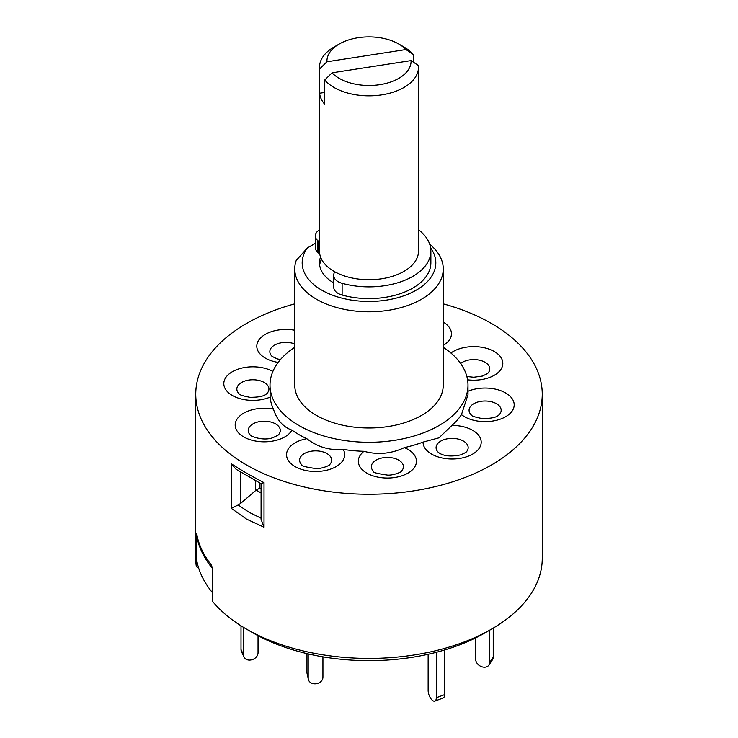 <?xml version="1.0" encoding="UTF-8"?>
<svg xmlns="http://www.w3.org/2000/svg" width="738" height="738" viewBox="0 0 738 738"><rect width="100%" height="100%" fill="white"/><g stroke="black" fill="none" stroke-linecap="round" stroke-linejoin="round"><path stroke-width="1.11" d="M319.591 68.975A49.501 28.579 180 0 1 319.499 67.25A49.501 28.579 180 0 1 334 47.047L339.249 44.012A42.075 24.289 0 0 0 326.934 61.78L319.591 68.975L319.591 93.228A49.501 28.579 0 0 0 324.72 104.27L324.72 80.018L332.063 72.822L411.066 60.599L418.409 65.525A49.501 28.579 180 0 1 418.501 67.25A49.501 28.579 180 0 1 387.939 93.652A49.501 28.579 180 0 1 334 87.462A49.501 28.579 180 0 1 324.72 80.018M319.499 67.25L319.499 251.151A49.501 28.579 0 0 0 334 271.353A49.501 28.579 0 0 0 387.939 277.553A49.501 28.579 0 0 0 418.501 251.151L418.501 67.25M332.063 72.822A42.075 24.289 0 0 0 339.249 78.366A42.075 24.289 0 0 0 385.568 83.523A42.075 24.289 0 0 0 411.066 60.599M405.937 49.557A42.075 24.289 0 0 0 398.751 44.012L404 47.047A49.501 28.579 180 0 1 413.28 54.483L405.937 49.557L326.934 61.78M398.751 44.012A42.075 24.289 0 0 0 339.249 44.012M324.72 92.434L319.591 93.228M413.28 62.084L413.28 54.483M319.655 265.09A49.501 28.579 180 0 1 321.519 259.232M334.766 271.787A14.852 8.57 0 0 0 333.807 274.499L333.76 275.283A14.852 8.57 0 0 0 333.751 275.606A14.852 8.57 0 0 0 342.118 283.318A61.872 35.719 0 0 0 385.015 285.652A61.872 35.719 0 0 0 430.872 251.151A61.872 35.719 0 0 0 418.501 229.712M333.76 286.999A14.852 8.57 0 0 0 333.751 287.331A14.852 8.57 0 0 0 342.118 295.043A61.872 35.719 0 0 0 385.015 297.368A61.872 35.719 0 0 0 430.872 262.866L430.872 251.151M319.499 229.712A61.872 35.719 0 0 0 317.857 231.04A14.852 8.57 0 0 0 315.301 235.856A14.852 8.57 0 0 0 317.58 240.413L318.299 241.077A14.852 8.57 0 0 0 319.499 242.027M315.301 235.856L315.301 247.571A14.852 8.57 0 0 0 317.58 252.138L318.299 252.802A14.852 8.57 0 0 0 319.729 253.909M261.086 483.713L261.086 519.349L264.019 527.209L246.492 519.082L231.188 508.261L238.199 504.976L249.121 512.31L261.169 518.242M231.188 508.261L231.188 463.676C240.662 469.912 251.603 476.222 264.019 482.634L264.019 527.209M294.748 303.844A173.246 100.027 0 0 0 246.492 323.493A173.246 100.027 0 0 0 195.754 394.221A173.246 100.027 0 0 0 302.7 486.628A173.246 100.027 0 0 0 491.508 464.949A173.246 100.027 0 0 0 542.245 394.221A173.246 100.027 0 0 0 443.252 303.844M195.754 394.221L195.754 558.389A173.246 100.027 0 0 0 196.336 566.609L196.336 533.786A173.246 100.027 0 0 0 212.35 568.297L212.35 601.119A173.246 100.027 0 0 0 246.492 629.117A173.246 100.027 0 0 0 491.508 629.117L491.508 629.117A173.246 100.027 0 0 0 542.245 558.389L542.245 394.221M196.336 533.786L196.336 558.039A173.246 100.027 0 0 0 212.35 592.54L212.35 568.297L211.299 564.957A173.246 100.027 180 0 1 196.566 533.214M294.748 347.321A98.993 57.158 0 0 0 270.007 385.125A98.993 57.158 0 0 0 331.113 437.929A98.993 57.158 0 0 0 438.999 425.54A98.993 57.158 0 0 0 467.993 385.125A98.993 57.158 0 0 0 443.252 347.321M272.894 371.417A29.077 16.79 0 0 0 257.433 367.026A29.077 16.79 0 0 0 224.167 380.974A29.077 16.79 0 0 0 248.337 400.18A29.077 16.79 0 0 0 270.126 397.118L270.007 385.125M270.126 397.118A98.993 57.158 0 0 0 273.42 409.101A29.077 16.79 0 0 0 251.058 410.079A29.077 16.79 0 0 0 238.346 432.652A29.077 16.79 0 0 0 277.451 439.986A29.077 16.79 0 0 0 291.962 430.116C283.244 427.191 277.064 420.18 273.42 409.101M291.962 430.116A98.993 57.158 0 0 0 306.824 438.695A29.077 16.79 0 0 0 289.72 447.071A29.077 16.79 0 0 0 302.432 469.654A29.077 16.79 0 0 0 341.537 462.311A29.077 16.79 0 0 0 343.216 449.405C329.72 450.623 317.589 447.053 306.824 438.695M343.216 449.405A98.993 57.158 0 0 0 363.982 451.305A29.077 16.79 0 0 0 358.677 463.879A29.077 16.79 0 0 0 391.943 477.837A29.077 16.79 0 0 0 416.103 458.63A29.077 16.79 0 0 0 404.323 447.615C391.223 453.815 377.782 455.051 363.982 451.305M404.323 447.615A98.993 57.158 0 0 0 423.059 442.099A29.077 16.79 0 0 0 431.573 454.082A29.077 16.79 0 0 0 472.689 454.082A29.077 16.79 0 0 0 472.689 430.346A29.077 16.79 0 0 0 451.942 425.429L438.999 437.828L423.059 442.099M429.71 244.25A74.252 42.869 180 0 1 443.252 268.927A74.252 42.869 180 0 1 421.499 299.241A74.252 42.869 180 0 1 340.587 308.53A74.252 42.869 180 0 1 294.748 268.927A74.252 42.869 180 0 1 296.224 260.422L307.405 247.913A66.826 38.579 0 0 0 331.722 294.886A66.826 38.579 0 0 0 416.25 290.145A66.826 38.579 0 0 0 430.623 247.95M294.748 268.927L294.748 385.125A74.252 42.869 0 0 0 340.587 424.728A74.252 42.869 0 0 0 421.499 415.439A74.252 42.869 0 0 0 443.252 385.125L443.252 268.927M246.492 629.117L253.069 632.918A163.947 94.658 0 0 0 484.931 632.918L491.508 629.117L484.931 632.918M198.707 568.214L196.336 566.609M467.993 385.125L467.993 394.627L461.481 414.618A29.077 16.79 0 0 0 480.567 421.416A29.077 16.79 0 0 0 513.832 407.459A29.077 16.79 0 0 0 489.663 388.262A29.077 16.79 0 0 0 467.993 391.269M320.55 257.009A49.501 28.579 0 0 0 319.499 262.866A49.501 28.579 0 0 0 333.751 282.931M315.301 243.356L307.405 247.913M451.942 425.429A98.993 57.158 0 0 0 461.481 414.618M261.169 483.51L264.019 482.634M231.188 463.676L236.04 469.239L261.123 483.731M240.809 472.2L240.809 503.279L238.199 504.976M261.086 492.929L256.261 490.133L259.841 488.067L261.086 488.787M256.261 490.133L255.366 490.77L255.366 480.613M240.809 503.279L255.366 490.77M475.715 637.844L475.715 659.385A7.426 5.664 -146.4 0 0 482.643 666.986L482.753 667.004A7.426 5.664 -146.4 0 0 488.934 665.058A7.426 5.664 -146.4 0 0 489.681 662.484L493.233 657.143A7.426 5.664 33.6 0 1 492.486 659.717L488.934 665.058M489.681 630.169L489.681 662.484M493.233 628.103L493.233 657.143M444.59 649.975L444.59 694.633A7.426 3.303 69.4 0 1 443.16 697.991L434.857 701.1A7.426 3.303 -110.6 0 0 436.287 697.742L444.59 694.633M436.287 652.3L436.287 697.742M428.141 654.265L428.141 690.491A7.426 3.303 -110.6 0 0 432.182 700.15L432.247 700.214A7.426 3.303 -110.6 0 0 434.857 701.1M243.577 627.392L243.577 655.03A7.426 5.858 155.1 0 0 244.02 657.051A7.426 5.858 155.1 0 0 250.754 659.984L250.865 659.966A7.426 5.858 155.1 0 0 258.042 652.798L258.042 635.667M241.012 625.806L241.012 649.514L243.577 655.03M244.02 657.051L241.455 651.525A7.426 5.858 -24.9 0 1 241.012 649.514M306.98 653.61L306.98 672.586L308.189 678.259L308.189 653.886M308.189 678.259A7.426 6.015 168 0 0 308.299 679.283L307.091 673.61A7.426 6.015 -12 0 1 306.98 672.586M308.299 679.283A7.426 6.015 168 0 0 315.56 683.794A7.426 6.015 168 0 0 322.93 677.216L322.93 656.829M318.299 241.077L318.299 252.802M317.58 240.413L317.58 252.138M342.118 283.318L342.118 295.043M266.667 393.778A16.042 9.262 0 0 0 255.394 379.885A16.042 9.262 0 0 0 239.61 383.843A16.042 9.262 0 0 0 239.103 393.778C239.057 394.692 242.627 395.863 249.804 397.293C265.542 397.468 266.381 393.409 266.667 393.778M278.032 435.208A16.042 9.262 0 0 0 275.966 424.138A16.042 9.262 0 0 0 256.972 422.219A16.042 9.262 0 0 0 250.468 435.208C249.121 435.411 262.267 441.564 272.912 437.689L278.032 435.208M329.923 464.331A16.042 9.262 0 0 0 322.912 451.877A16.042 9.262 0 0 0 301.335 455.927A16.042 9.262 0 0 0 301.851 464.866C300.8 465.835 305.421 467.053 315.707 468.529C322.312 469.054 331.076 464.589 329.406 464.866A16.042 9.262 0 0 0 329.923 464.331M403.234 465.244A16.042 9.262 0 0 0 384.885 457.542A16.042 9.262 0 0 0 371.546 468.141A16.042 9.262 0 0 0 373.613 471.425C372.561 472.394 377.183 473.611 387.468 475.087C394.074 475.623 402.837 471.148 401.177 471.425A16.042 9.262 0 0 0 403.234 465.244M463.473 441.093A16.042 9.262 0 0 0 442.274 440.337A16.042 9.262 0 0 0 438.344 452.385L439.617 453.28C444.544 456.25 451.665 456.757 460.973 454.811L465.909 452.385A16.042 9.262 0 0 0 463.473 441.093M487.624 401.121A16.042 9.262 0 0 0 471.831 405.079A16.042 9.262 0 0 0 471.333 415.014C471.287 415.928 474.848 417.099 482.034 418.529C497.846 418.686 498.537 414.673 498.897 415.014A16.042 9.262 0 0 0 487.624 401.121M466.868 376.518L473.741 377.238L482.403 376.066L487.532 373.576A16.042 9.262 0 0 0 485.456 362.515A16.042 9.262 0 0 0 466.462 360.587A16.042 9.262 0 0 0 460.641 363.502M467.569 379.812A29.077 16.79 0 0 0 486.942 378.363A29.077 16.79 0 0 0 499.654 355.781A29.077 16.79 0 0 0 460.549 348.447A29.077 16.79 0 0 0 450.909 353.022M443.252 345.43A29.077 16.79 0 0 0 448.28 341.362A29.077 16.79 0 0 0 443.252 322.063M294.748 330.246A29.077 16.79 0 0 0 261.058 337.478A29.077 16.79 0 0 0 265.311 358.096A29.077 16.79 0 0 0 278.152 362.413M294.748 343.945A16.042 9.262 0 0 0 274.813 344.95A16.042 9.262 0 0 0 272.091 356.399L276.99 358.816L280.412 359.609M259.841 483.049L259.841 488.067M333.751 275.606L333.751 287.331"/></g></svg>
